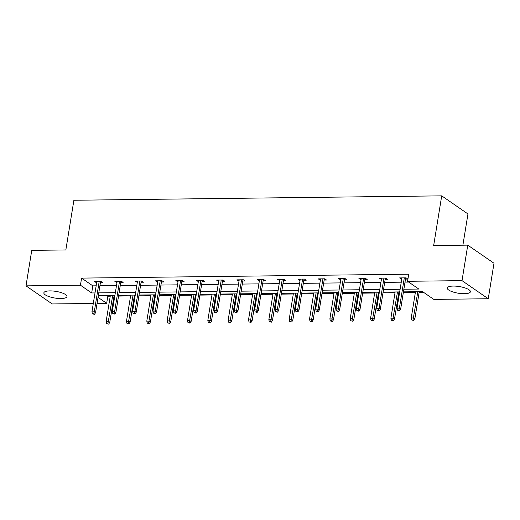 <?xml version="1.0" encoding="UTF-8"?>
<svg xmlns="http://www.w3.org/2000/svg" width="520" height="520" viewBox="0 0 520 520"><rect width="100%" height="100%" fill="white"/><g stroke="black" fill="none" stroke-linecap="round" stroke-linejoin="round"><path stroke-width="0.78" d="M49.888 290.894A11.713 3.367 9.2 0 1 61.561 292.734A11.713 3.367 9.2 0 1 66.983 296.582A11.713 3.367 9.2 0 1 60.95 298.526A11.713 3.367 9.2 0 1 49.27 296.692A11.713 3.367 9.2 0 1 43.855 292.838A11.713 3.367 9.2 0 1 49.888 290.894M453.303 286.072A11.713 3.367 9.2 0 1 464.978 287.911A11.713 3.367 9.2 0 1 470.399 291.759A11.713 3.367 9.2 0 1 464.366 293.703A11.713 3.367 9.2 0 1 452.686 291.87A11.713 3.367 9.2 0 1 447.272 288.015A11.713 3.367 9.2 0 1 453.303 286.072M462.891 245.206L467.954 213.954L441.714 195.852L73.892 200.252L65.845 249.951L31.753 250.361L26 285.857L80.438 285.207L91.676 292.962L95.004 292.923M441.714 195.852L433.667 245.55L467.766 245.147L494 263.244L488.248 298.747L433.817 299.397L422.572 291.642L403.449 291.87M106.678 295.418L107.822 296.205L110.24 296.179M114.01 296.133L114.784 296.12M118.553 296.075L130.585 295.932M134.355 295.887L135.129 295.88M138.892 295.834L150.923 295.692M154.694 295.646L155.467 295.633M159.237 295.594L171.262 295.445M175.032 295.399L175.806 295.392M179.576 295.347L191.607 295.204M195.37 295.159L196.144 295.152M199.914 295.106L211.946 294.964M215.716 294.918L216.489 294.905M220.259 294.86L232.284 294.717M236.054 294.671L236.828 294.664M240.597 294.619L252.623 294.476M256.392 294.431L257.166 294.418M260.936 294.372L272.968 294.229M276.738 294.183L277.511 294.177M281.275 294.132L293.306 293.989M297.076 293.943L297.85 293.937M301.62 293.891L313.644 293.748M317.414 293.703L318.188 293.69M321.958 293.644L333.99 293.501M337.753 293.456L338.526 293.449M342.297 293.404L354.328 293.261M358.098 293.215L358.872 293.202M362.642 293.156L374.666 293.014M378.437 292.968L379.21 292.962M382.98 292.916L395.005 292.773M398.775 292.728L399.549 292.721M403.319 292.675L415.35 292.526M419.113 292.487L423.716 292.428M107.822 296.205L106.672 303.303L97.065 303.42M93.294 303.466L52.234 303.953L26 285.857M467.766 245.147L462.013 280.644L488.248 298.747M120.757 282.49L123.117 282.464L121.342 281.236L114.829 281.314L116.987 282.536M161.434 282.002L163.8 281.976L162.026 280.755L155.506 280.833L157.664 282.048M202.118 281.515L204.477 281.489L202.709 280.267L196.19 280.345L198.347 281.561M242.794 281.028L245.161 281.002L243.386 279.78L236.867 279.858L239.031 281.073M283.478 280.547L285.838 280.514L284.07 279.292L277.55 279.37L279.708 280.592M324.161 280.059L326.521 280.033L324.747 278.805L318.227 278.882L320.392 280.105M364.839 279.572L367.204 279.546L365.43 278.324L358.911 278.401L361.069 279.617M405.522 279.084L407.882 279.058L406.107 277.836L399.588 277.914L401.752 279.13M403.878 289.224L418.815 289.048L407.576 281.294L408.726 274.196L81.588 278.103L92.827 285.857L96.155 285.818M99.924 285.772L116.493 285.578M120.263 285.532L136.832 285.331M140.602 285.285L157.177 285.09M160.947 285.044L177.515 284.85M181.285 284.804L197.853 284.603M201.624 284.557L218.198 284.362M221.962 284.317L238.537 284.115M242.307 284.07L258.875 283.875M262.646 283.829L279.214 283.634M282.984 283.589L299.559 283.387M303.322 283.342L319.897 283.147M323.668 283.101L340.236 282.9M344.006 282.854L360.581 282.659M364.344 282.614L380.919 282.412M384.69 282.373L401.258 282.172M405.028 282.126L408.72 282.081M385.177 279.331L387.543 279.298L385.769 278.077L379.249 278.155L381.413 279.377M344.5 279.812L346.86 279.786L345.091 278.564L338.572 278.642L340.73 279.858M303.817 280.3L306.183 280.274L304.408 279.052L297.889 279.13L300.047 280.345M263.139 280.787L265.499 280.761L263.725 279.539L257.205 279.617L259.37 280.833M222.456 281.275L224.822 281.249L223.047 280.02L216.528 280.098L218.686 281.32M181.779 281.762L184.139 281.73L182.364 280.507L175.844 280.586L178.009 281.808M141.095 282.25L143.455 282.217L141.687 280.995L135.167 281.073L137.326 282.288M100.412 282.731L102.778 282.704L101.003 281.483L94.484 281.561L96.648 282.776M81.588 278.103L80.438 285.207M407.576 281.294L462.013 280.644M98.046 297.356L106.672 303.303M399.678 291.915L383.11 292.11M379.34 292.156L362.772 292.357M359.001 292.403L342.426 292.597M338.663 292.643L322.088 292.844M318.318 292.89L301.75 293.085M297.98 293.131L281.405 293.325M277.641 293.371L261.066 293.572M257.296 293.618L240.728 293.813M236.958 293.858L220.389 294.06M216.619 294.106L200.044 294.3M196.281 294.346L179.706 294.548M175.936 294.587L159.367 294.788M155.597 294.834L139.022 295.029M135.258 295.074L118.684 295.276M114.913 295.321L98.345 295.516M98.774 292.877L115.343 292.675M119.112 292.63L135.688 292.435M139.451 292.389L156.026 292.188M159.796 292.142L176.364 291.947M180.135 291.902L196.703 291.7M200.473 291.661L217.048 291.46M220.811 291.414L237.386 291.219M241.156 291.174L257.725 290.972M261.495 290.927L278.07 290.732M281.834 290.687L298.409 290.485M302.178 290.44L318.747 290.245M322.517 290.199L339.085 290.004M342.856 289.959L359.431 289.757M363.194 289.712L379.769 289.517M383.539 289.471L400.107 289.269M92.827 285.857L91.676 292.962M401.563 277.888L401.362 279.136M381.225 278.128L381.024 279.377M360.887 278.375L360.685 279.624M340.541 278.616L340.34 279.864M320.203 278.863L320.002 280.105M299.865 279.103L299.663 280.351M279.526 279.351L279.325 280.592M259.181 279.591L258.98 280.839M238.843 279.832L238.641 281.079M218.504 280.079L218.303 281.327M198.159 280.319L197.958 281.567M177.821 280.566L177.619 281.808M157.482 280.807L157.281 282.055M137.144 281.047L136.942 282.295M116.799 281.294L116.597 282.542M96.46 281.534L96.259 282.783M398.853 310.213L397.553 310.226L399.562 310.7L398.853 310.213L399.393 308.159L397.046 308.191L401.954 277.882M404.3 277.856L399.393 308.159L400.666 309.043L405.724 277.836M399.562 310.7L400.666 309.043M397.046 308.191L397.553 310.226M411.736 320.008L413.745 320.483L411.736 320.008L411.229 317.974L413.575 317.947L414.85 318.825L419.25 291.681M413.036 319.995L417.826 291.7M411.229 317.974L415.48 291.726M414.85 318.825L413.745 320.483M378.515 310.453L377.208 310.466L379.223 310.94L378.515 310.453L379.054 308.406L376.707 308.432L381.615 278.128M383.962 278.096L379.054 308.406L380.328 309.283L385.379 278.083M379.223 310.94L380.328 309.283M376.707 308.432L377.208 310.466M358.176 310.694L356.87 310.713L358.885 311.188L358.176 310.694L358.709 308.646L356.363 308.678L361.27 278.369M363.616 278.343L358.709 308.646L359.99 309.53L365.04 278.324M358.885 311.188L359.99 309.53M356.363 308.678L356.87 310.713M391.391 320.255L393.406 320.723L391.391 320.255L390.884 318.214L393.231 318.188L394.511 319.072L398.905 291.922M392.697 320.236L397.481 291.941M390.884 318.214L395.135 291.967M394.511 319.072L393.406 320.723M371.053 320.495L373.068 320.97L371.053 320.495L370.546 318.461L372.892 318.428L374.173 319.312L378.567 292.168M372.359 320.483L377.143 292.182M370.546 318.461L374.797 292.214M374.173 319.312L373.068 320.97M337.831 310.94L336.531 310.954L338.546 311.428L337.831 310.94L338.371 308.893L336.024 308.919L340.932 278.616M343.278 278.584L338.371 308.893L339.644 309.771L344.701 278.57M338.546 311.428L339.644 309.771M336.024 308.919L336.531 310.954M350.714 320.736L352.723 321.211L350.714 320.736L350.207 318.702L352.553 318.675L353.828 319.553L358.228 292.409M352.014 320.723L356.804 292.428M350.207 318.702L354.458 292.454M353.828 319.553L352.723 321.211M317.493 311.181L316.192 311.2L318.201 311.668L317.493 311.181L318.032 309.133L315.686 309.159L320.593 278.856M322.94 278.831L318.032 309.133L319.306 310.017L324.363 278.811M318.201 311.668L319.306 310.017M315.686 309.159L316.192 311.2M330.369 320.983L332.384 321.458L330.369 320.983L329.869 318.949L332.215 318.916L333.489 319.8L337.883 292.656M331.675 320.964L336.466 292.669M329.869 318.949L334.12 292.702M333.489 319.8L332.384 321.458M297.154 311.428L295.847 311.441L297.863 311.916L297.154 311.428L297.687 309.381L295.341 309.406L300.255 279.097M302.601 279.071L297.687 309.381L298.968 310.258L304.018 279.052M297.863 311.916L298.968 310.258M295.341 309.406L295.847 311.441M310.031 321.224L312.046 321.698L310.031 321.224L309.524 319.189L311.87 319.163L313.151 320.041L317.544 292.897M311.337 321.211L316.121 292.916M309.524 319.189L313.775 292.942M313.151 320.041L312.046 321.698M276.815 311.668L275.509 311.682L277.524 312.156L276.815 311.668L277.349 309.621L275.002 309.647L279.909 279.344M282.256 279.318L277.349 309.621L278.629 310.499L283.68 279.298M277.524 312.156L278.629 310.499M275.002 309.647L275.509 311.682M289.692 321.471L291.707 321.939L289.692 321.471L289.185 319.43L291.531 319.404L292.806 320.288L297.206 293.137M290.992 321.451L295.783 293.156M289.185 319.43L293.436 293.183M292.806 320.288L291.707 321.939M256.471 311.909L255.171 311.928L257.179 312.403L256.471 311.909L257.01 309.861L254.664 309.894L259.571 279.584M261.918 279.558L257.01 309.861L258.284 310.745L263.341 279.539M257.179 312.403L258.284 310.745M254.664 309.894L255.171 311.928M269.353 321.711L271.362 322.186L269.353 321.711L268.846 319.677L271.193 319.651L272.467 320.528L276.868 293.384M270.654 321.698L275.444 293.397M268.846 319.677L273.097 293.43M272.467 320.528L271.362 322.186M236.132 312.156L234.826 312.169L236.841 312.644L236.132 312.156L236.672 310.108L234.325 310.135L239.233 279.832M241.579 279.799L236.672 310.108L237.946 310.986L242.996 279.786M236.841 312.644L237.946 310.986M234.325 310.135L234.826 312.169M249.008 321.952L251.024 322.426L249.008 321.952L248.502 319.917L250.848 319.891L252.129 320.769L256.522 293.625M250.315 321.939L255.106 293.644M248.502 319.917L252.753 293.67M252.129 320.769L251.024 322.426M215.794 312.397L214.487 312.416L216.502 312.884L215.794 312.397L216.327 310.349L213.98 310.375L218.888 280.072M221.234 280.046L216.327 310.349L217.607 311.233L222.658 280.026M216.502 312.884L217.607 311.233M213.98 310.375L214.487 312.416M195.448 312.644L194.149 312.656L196.164 313.131L195.448 312.644L195.988 310.596L193.642 310.622L198.549 280.312M200.895 280.286L195.988 310.596L197.262 311.474L202.319 280.274M196.164 313.131L197.262 311.474M193.642 310.622L194.149 312.656M175.11 312.884L173.81 312.897L175.819 313.372L175.11 312.884L175.65 310.837L173.303 310.863L178.211 280.56M180.557 280.534L175.65 310.837L176.924 311.714L181.981 280.514M175.819 313.372L176.924 311.714M173.303 310.863L173.81 312.897M154.772 313.125L153.465 313.144L155.48 313.619L154.772 313.125L155.305 311.077L152.958 311.11L157.872 280.8M160.219 280.774L155.305 311.077L156.585 311.961L161.636 280.755M155.48 313.619L156.585 311.961M152.958 311.11L153.465 313.144M134.433 313.372L133.126 313.385L135.142 313.859L134.433 313.372L134.966 311.324L132.62 311.35L137.527 281.047M139.874 281.014L134.966 311.324L136.247 312.202L141.297 281.002M135.142 313.859L136.247 312.202M132.62 311.35L133.126 313.385M114.088 313.612L112.788 313.632L114.797 314.106L114.088 313.612L114.627 311.565L112.281 311.597L117.189 281.288M119.535 281.262L114.627 311.565L115.901 312.449L120.959 281.242M114.797 314.106L115.901 312.449M112.281 311.597L112.788 313.632M228.67 322.199L230.685 322.673L228.67 322.199L228.163 320.164L230.51 320.132L231.79 321.016L236.184 293.872M229.977 322.179L234.761 293.885M228.163 320.164L232.414 293.917M231.79 321.016L230.685 322.673M208.332 322.439L210.34 322.913L208.332 322.439L207.825 320.405L210.171 320.378L211.445 321.256L215.846 294.112M209.631 322.426L214.422 294.132M207.825 320.405L212.076 294.158M211.445 321.256L210.34 322.913M187.987 322.686L190.002 323.154L187.987 322.686L187.486 320.645L189.833 320.619L191.107 321.503L195.5 294.353M189.293 322.667L194.083 294.372M187.486 320.645L191.737 294.398M191.107 321.503L190.002 323.154M167.648 322.927L169.663 323.401L167.648 322.927L167.141 320.892L169.488 320.866L170.768 321.744L175.162 294.6M168.955 322.913L173.739 294.613M167.141 320.892L171.392 294.645M170.768 321.744L169.663 323.401M147.31 323.167L149.325 323.642L147.31 323.167L146.803 321.132L149.149 321.106L150.423 321.984L154.823 294.84M148.609 323.154L153.4 294.86M146.803 321.132L151.053 294.886M150.423 321.984L149.325 323.642M126.971 323.414L128.98 323.889L126.971 323.414L126.464 321.38L128.81 321.347L130.084 322.231L134.485 295.087M128.271 323.394L133.062 295.1M126.464 321.38L130.715 295.132M130.084 322.231L128.98 323.889M93.749 313.859L92.443 313.872L94.458 314.346L93.749 313.859L94.289 311.812L91.942 311.838L96.85 281.534M99.197 281.502L94.289 311.812L95.563 312.689L100.62 281.489M94.458 314.346L95.563 312.689M91.942 311.838L92.443 313.872M106.626 323.655L108.641 324.129L106.626 323.655L106.119 321.62L108.466 321.594L109.746 322.471L114.14 295.328M107.933 323.642L112.723 295.347M106.119 321.62L110.37 295.373M109.746 322.471L108.641 324.129"/></g></svg>
